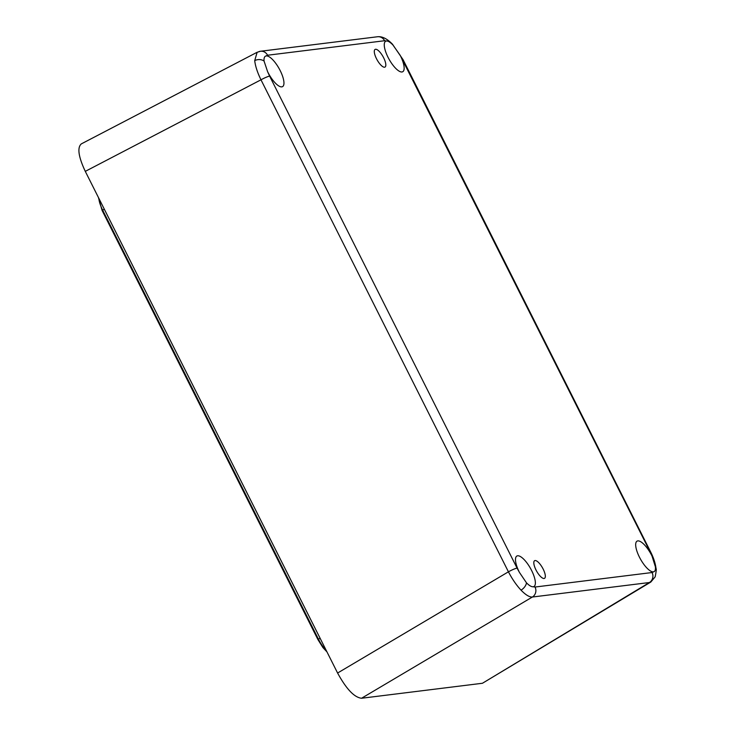 <?xml version="1.0" encoding="UTF-8"?>
<svg xmlns="http://www.w3.org/2000/svg" width="735" height="735" viewBox="0 0 735 735"><rect width="100%" height="100%" fill="white"/><g stroke="black" fill="none" stroke-linecap="round" stroke-linejoin="round"><path stroke-width="1.1" d="M376.476 58.69A10.125 3.372 -119.3 0 1 375.126 49.401A10.125 3.372 -119.3 0 1 383.652 57.799A10.125 3.372 -119.3 0 1 385.039 67.06A10.125 3.372 -119.3 0 1 376.476 58.69M535.99 569.965A10.125 3.372 -119.3 0 1 534.63 560.676A10.125 3.372 -119.3 0 1 543.156 569.074A10.125 3.372 -119.3 0 1 544.543 578.335A10.125 3.372 -119.3 0 1 535.99 569.965M400.391 55.722A17.475 5.825 60.7 0 0 400.18 55.318L392.977 45.055C390.395 42.327 388.264 40.976 386.582 40.995A17.475 5.825 60.7 0 0 385.59 41.289A17.475 5.825 60.7 0 0 388.016 57.256A17.475 5.825 60.7 0 0 402.688 71.764A17.475 5.825 60.7 0 0 400.391 55.722M386.582 40.995L384.598 40.728L267.568 55.235L266.07 55.934C264.481 56.319 263.81 58.019 264.049 61.042L267.632 71.745A17.475 5.825 60.7 0 0 267.834 72.159A17.475 5.825 60.7 0 0 282.506 86.656A17.475 5.825 60.7 0 0 280.2 70.624A17.475 5.825 60.7 0 0 266.07 55.934L265.399 56.191M531.616 570.507A17.475 5.825 60.7 0 0 516.815 556.064A17.475 5.825 60.7 0 0 519.25 572.041A17.475 5.825 60.7 0 0 519.452 572.446L526.471 582.809C529.108 585.51 531.295 586.824 533.05 586.769A17.475 5.825 60.7 0 0 533.922 586.539A17.475 5.825 60.7 0 0 531.616 570.507M655.399 566.823A7.488 5.623 -5.6 0 1 656.052 568.725C656.539 568.66 656.236 571.361 655.161 576.837L650.824 582.037L649.409 582.524L532.37 597.031A7.488 6.992 -97.1 0 0 535.034 587.035L652.064 572.528L653.562 571.83C655.078 571.481 655.693 569.818 655.399 566.823L652.009 556.018A17.475 5.825 60.7 0 0 651.798 555.605A17.475 5.825 60.7 0 0 637.006 541.171A17.475 5.825 60.7 0 0 639.432 557.139A17.475 5.825 60.7 0 0 653.562 571.83L654.095 571.646M650.833 582.037L482.445 683.265L361.546 698.25L532.37 597.031C529.439 597.215 525.654 594.918 521.032 590.15C516.383 585.152 512.185 579.042 508.427 571.812L260.98 79.812C257.425 72.508 255.339 66.113 254.714 60.628L257.131 52.277M361.546 698.25C354.307 697.442 346.332 689.035 337.595 673.03L85.288 171.365C78.424 156.739 77.111 147.579 81.319 143.885L257.039 52.323L260.484 51.257A7.488 6.992 -97.1 0 0 258.233 51.965M526.471 582.809A7.488 4.272 136.5 0 1 521.032 590.15M533.05 586.769L535.034 587.035M656.052 568.725L656.052 568.725C655.445 563.451 653.608 557.791 650.539 551.728A7.488 0.956 153.3 0 0 650.006 551.636L400.18 55.318M652.009 556.018L650.006 551.636M264.049 61.042A7.488 5.623 174.4 0 0 254.714 60.628M267.632 71.745L269.626 76.118A7.488 0.956 153.3 0 0 260.98 79.812L85.288 171.365M392.977 45.055A7.488 4.272 -43.5 0 0 392.426 44.155L392.426 44.155C387.115 38.707 382.145 36.235 377.524 36.75L260.484 51.257A7.488 6.992 -97.1 0 1 267.568 55.235M384.598 40.728A7.488 6.992 -97.1 0 0 377.524 36.75M337.595 673.03L508.427 571.812A7.488 0.956 153.3 0 1 517.072 568.118L519.452 572.446M482.445 683.265L649.409 582.524A7.488 6.992 -97.1 0 0 652.064 572.528M269.626 76.118L517.072 568.118M392.426 44.155L403.092 59.728A7.488 0.956 153.3 0 0 402.56 59.645M317.961 639.533L102.119 210.495L104.296 209.163M98.83 198.303A17.861 5.954 60.7 0 0 102.643 210.1L318.457 639.193L320.111 638.265M318.007 639.606L318.457 639.193A17.861 5.954 60.7 0 0 326.267 650.493M650.539 551.728L403.092 59.728M326.974 651.908L322.941 647.59L317.933 639.597L102.119 210.495L98.398 197.439"/></g></svg>

